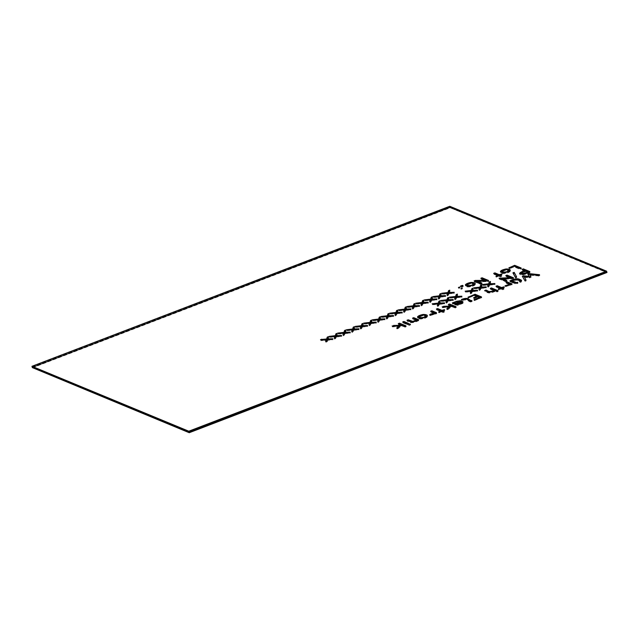 <?xml version="1.0" encoding="UTF-8"?>
<svg xmlns="http://www.w3.org/2000/svg" width="639" height="639" viewBox="0 0 639 639"><rect width="100%" height="100%" fill="white"/><g stroke="black" fill="none" stroke-linecap="round" stroke-linejoin="round"><path stroke-width="0.48" stroke-dasharray="3.19 2.4" d="M449.76 206.285L32.014 366.522L449.824 206.501L450.04 207.22L32.238 367.241L450.04 207.22L606.986 272.478L450.215 207.795L607.05 272.693M32.014 366.522L449.824 206.501L450.04 207.22L32.238 367.241L449.976 207.004L606.81 271.902L449.976 207.004L32.238 367.241L450.04 207.22L606.874 272.118L449.936 206.86L606.762 271.759M32.341 367.601L450.152 207.579L32.341 367.601M32.413 367.816L450.215 207.795M321.193 339.676L320.49 339.7M475.216 283.564L475.272 283.66C474.002 286.192 465.368 287.023 465.679 285.417L465.408 285.066M460.543 286.304L461.182 286.384M474.386 280.984L480.6 283.556M480.664 283.772L481.918 283.053M476.926 281.176L487.613 280.864M487.677 281.08L488.595 280.497M480.903 278.484L485.944 280.577M496.184 276.439L498.444 275.337M498.508 275.553L500.185 276.056M500.249 276.272L501.415 275.585M499.738 275.082L501.887 274.019M493.731 273.58L498.045 275.361M510.273 270.137L510.337 270.233C509.059 272.765 500.425 273.596 500.736 271.99L500.465 271.639M529.851 271.559L529.915 271.775C525.705 273.684 522.398 274.466 520.01 274.123L519.587 273.652M522.167 269.546L525.026 270.728M397.242 327.807L398.297 327.408M398.361 327.623L401.22 324.868M401.292 325.083L404.759 326.329M404.822 326.545L405.981 325.866M398.321 323.853L400.685 324.836M392.849 325.954L392.114 325.994M392.178 326.209L399.511 325.826M402.961 322.08L407.386 323.917M407.458 324.133L408.625 323.446M409.224 324.86L410.39 324.173M412.57 318.374L416.876 320.147M418.601 319.883C410.605 323.669 409.224 321.289 407.035 320.49L406.971 320.275M427.339 315.626L427.395 315.73C426.101 318.27 417.499 319.085 417.794 317.479L417.531 317.136M430.686 311.465L434.967 313.23M438.897 312.112L441.15 311.009M441.214 311.225L442.891 311.728M442.955 311.944L444.121 311.257M442.452 310.754L444.608 309.683M436.437 309.244L440.75 311.033M447.292 308.637L448.346 308.238M448.41 308.453L451.278 305.698M451.342 305.913L454.808 307.159M454.88 307.375L456.046 306.688M448.378 304.683L450.743 305.666M442.899 306.784L442.172 306.824M442.236 307.039L449.56 306.648M460.392 301.856C459.329 301.049 456.805 301.544 452.811 303.357L452.284 302.95M471.949 300.833L470.663 301.089M470.727 301.304C467.492 301.065 468.275 297.87 461.933 299.867M468.211 297.439L474.25 294.891M474.314 295.106L477.229 296.312M473.451 297.758L473.85 297.734M473.914 297.95L477.629 296.288M477.692 296.504L479.897 297.415M474.258 299.939L481.526 296.919M496.727 291.104L494.985 290.386M496.791 291.32L497.949 290.633M490.289 288.636L494.602 290.418M495.049 290.601C487.485 294.02 487.102 291.28 484.713 290.769M498.516 289.275L500.768 288.173M500.832 288.389L502.502 288.892M502.574 289.108L503.724 288.429M502.054 287.925L504.211 286.855M496.056 286.416L500.369 288.197M511.959 283.868L505.145 285.809M521.552 280.457L520.258 280.713M509.962 281.088L514.675 282.845M519.747 281.44L521.136 281.032M516.384 282.734L517.774 282.326M522.406 276.32L524.779 280.601L525.977 279.906M524.124 276.639L529.356 277.03M529.419 277.246L530.865 276.447M529.643 274.546L538.294 275.193M538.357 275.409L539.548 274.706M539.612 274.922L539.124 274.866M527.894 274.219L529.284 276.599M329.86 336.354L335.076 336.37M334.445 338.151L335.619 337.943L336.202 336.306L340.914 335.667M336.362 335.866L337.025 333.614M347.217 329.708L352.448 329.716M351.809 331.497L352.984 331.29L353.567 329.652L358.287 329.021M353.726 329.213L354.389 326.96M364.534 323.078L369.757 323.086M369.126 324.868L370.3 324.66L370.884 323.014L375.604 322.383M371.043 322.583L371.706 320.331M381.858 316.441L387.074 316.457M386.443 318.238L387.617 318.022L388.2 316.385L392.913 315.754M388.36 315.946L389.023 313.693M399.175 309.811L404.391 309.827M403.76 311.6L404.934 311.393L405.517 309.755L410.23 309.124M405.669 309.316L406.34 307.063M416.532 303.158L421.756 303.174M421.125 304.947L422.283 304.747L422.882 303.102L427.587 302.479M423.042 302.662L423.705 300.41M433.841 296.528L439.073 296.536M438.442 298.317L439.616 298.109L440.199 296.472L444.912 295.841M440.351 296.033L441.022 293.78M458.435 287.438L459.585 287.119M461.254 286.599L462.836 285.745M432.851 303.773L438.082 303.781M437.451 305.562L438.61 305.354L439.209 303.717L443.913 303.086M439.368 303.277L440.023 301.025M450.168 297.135L455.399 297.151M454.768 298.932L455.942 298.725L456.526 297.079L461.238 296.448M456.677 296.648L457.34 294.387M474.537 287.806L479.769 287.814M479.138 289.595L480.296 289.395L480.879 287.75L485.6 287.119M481.047 287.31L481.71 285.058M499.323 278.3L505.601 281.088L506.607 280.457M501.855 278.492L512.63 278.38L513.285 277.901M506.08 275.713L510.88 277.885M436.349 312.83L429.847 314.891M506.288 282.51L510.329 284.371M449.824 206.501L606.659 271.399M514.738 283.061L515.673 282.462M511.655 280.801L514.275 279.562M520.322 280.928C519.363 279.914 517.366 279.531 514.339 279.778M463.043 301.983L460.519 303.829L457.596 304.651L454.377 304.156M513.029 273.029L515.338 277.358L516.488 276.671M483.204 284.483L488.42 284.507M487.789 286.28L488.963 286.072L489.546 284.435L494.259 283.804M489.698 283.996L490.361 281.743M465.831 291.136L471.063 291.152M470.432 292.934L471.59 292.726L472.173 291.088L476.894 290.457M472.349 290.641L472.996 288.397M441.517 300.45L446.749 300.466M446.102 302.247L447.276 302.039L447.859 300.402L452.58 299.771M448.019 299.963L448.682 297.71M508.868 267.781L513.972 266.191L520.034 268.699L520.945 268.108M460.927 288.461L462.077 288.149M442.507 293.213L447.739 293.221M447.1 295.002L448.266 294.795L448.85 293.157L453.562 292.526M449.001 292.718L449.672 290.465M425.191 299.843L430.422 299.851M429.775 301.64L430.95 301.432L431.533 299.787L436.253 299.156M431.692 299.356L432.355 297.095M407.826 306.496L413.058 306.504M412.419 308.286L413.585 308.078L414.176 306.432L418.88 305.809M414.336 306.001L414.999 303.749M390.509 313.126L395.741 313.134M395.102 314.915L396.268 314.715L396.851 313.07L401.572 312.439M397.019 312.631L397.69 310.378M373.192 319.756L378.424 319.772M377.793 321.545L378.951 321.345L379.534 319.708L384.255 319.077M379.694 319.268L380.357 317.016M355.883 326.393L361.107 326.401M360.468 328.182L361.634 327.975L362.217 326.337L366.938 325.706M362.377 325.898L363.04 323.646M338.51 333.039L343.742 333.055M343.111 334.828L344.269 334.628L344.868 332.983L349.573 332.36M345.02 332.544L345.691 330.291M320.562 339.916L326.425 339.684M325.794 341.466L326.952 341.258L327.535 339.621L332.256 338.989M327.711 339.181L328.374 336.929M461.67 302.407L460.783 301.832M456.078 303.876L460.855 302.047M425.981 316.025C425.742 315.155 421.285 314.516 418.896 316.728M528.221 272.054L525.418 270.704M525.482 270.92C521.975 272.07 520.561 272.981 521.24 273.652M508.908 270.537C508.692 269.65 504.139 269.035 501.831 271.248M473.85 283.964C473.619 283.085 469.13 282.454 466.774 284.667M32.126 366.882L449.936 206.86M322.056 340.148L320.778 340.635L326.649 340.403L325.914 342.464L327.176 341.977L327.759 340.339L333.183 339.676L327.927 339.9L328.758 337.584L327.535 338.047L326.904 339.924L321.984 339.932L326.841 339.708L327.472 337.831L328.694 337.368L327.863 339.684L333.119 339.461L327.687 340.124L327.104 341.761L325.842 342.248L326.577 340.188L320.714 340.419L321.984 339.932M335.227 336.873L329.381 337.104L335.507 336.394L336.122 334.517L337.344 334.053L336.513 336.37L341.777 336.146L336.354 336.809L335.771 338.446L334.501 338.934L335.227 336.873L334.564 339.149L335.834 338.662L336.418 337.025L341.849 336.362L336.577 336.585L337.408 334.269L336.186 334.732L335.571 336.609L329.444 337.32L335.299 337.088M352.6 330.219L346.729 330.459L352.856 329.74L353.495 327.871L354.709 327.4L353.878 329.716L359.15 329.492L353.726 330.155L353.143 331.793L351.865 332.28L352.6 330.219L351.929 332.496L353.207 332.008L353.79 330.371L359.214 329.708L353.942 329.932L354.781 327.615L353.559 328.087L352.928 329.956L346.801 330.675L352.664 330.443M369.917 323.59L364.046 323.821L370.173 323.11L370.804 321.233L372.026 320.77L371.195 323.086L376.459 322.863L371.035 323.526L370.452 325.163L369.182 325.65L369.917 323.59L369.246 325.866L370.516 325.379L371.099 323.741L376.531 323.078L371.259 323.302L372.09 320.986L370.876 321.449L370.237 323.326L364.11 324.037L369.981 323.805M387.226 316.96L381.379 317.192L387.498 316.473L388.121 314.604L389.343 314.14L388.512 316.457L393.776 316.225L388.352 316.888L387.769 318.534L386.491 319.021L387.226 316.96L386.563 319.236L387.833 318.749L388.416 317.104L393.84 316.441L388.576 316.672L389.407 314.356L388.185 314.819L387.569 316.688L381.443 317.407L387.298 317.176M404.543 310.33L398.688 310.554L404.814 309.843L405.438 307.974L406.66 307.503L405.821 309.819L411.093 309.596L405.669 310.258L405.086 311.896L403.808 312.383L404.543 310.33L403.872 312.599L405.15 312.112L405.733 310.474L411.157 309.811L405.893 310.035L406.723 307.718L405.501 308.19L404.878 310.059L398.752 310.77L404.607 310.546M421.916 303.677L416.045 303.908L422.171 303.198L422.802 301.32L424.024 300.849L423.194 303.166L428.449 302.95L423.034 303.605L422.443 305.25L421.181 305.738L421.916 303.677L421.245 305.953L422.507 305.466L423.098 303.821L428.513 303.166L423.258 303.381L424.088 301.065L422.874 301.536L422.235 303.413L416.109 304.124L421.98 303.892M439.225 297.047L433.362 297.279L439.488 296.56L440.119 294.691L441.341 294.22L440.511 296.536L445.774 296.312L440.351 296.975L439.768 298.613L438.49 299.1L439.225 297.047L438.562 299.316L439.832 298.828L440.415 297.191L445.838 296.528L440.575 296.752L441.405 294.435L440.183 294.906L439.552 296.776L433.426 297.494L439.289 297.263M458.81 288.221L458.355 288.029L459.585 287.558L460.04 287.75L458.874 288.437L460.112 287.965L458.874 288.437M461.406 287.103L460.695 286.807L462.588 286.08L463.291 286.376L461.47 287.318L463.363 286.591L460.695 286.807M480.816 284.275L474.298 281.583L486.095 281.08L481.063 278.995L482.293 278.516L488.811 281.216L477.077 281.687L482.133 283.772L480.887 284.491L482.133 283.772M500.888 272.494L500.625 272.262C500.976 271.287 502.821 270.433 506.152 269.698C508.468 269.642 509.914 269.985 510.489 270.736C509.211 273.268 500.585 274.099 500.888 272.494L500.688 272.478C501.048 271.503 502.885 270.648 506.216 269.914C508.54 269.858 509.986 270.201 510.553 270.952C509.275 273.484 500.649 274.315 500.952 272.709M438.234 304.284L432.363 304.515L438.498 303.805L439.129 301.928L440.343 301.464L439.52 303.781L444.776 303.557L439.36 304.22L438.761 305.865L437.507 306.345L438.234 304.284L437.571 306.56L438.833 306.081L439.424 304.436L444.84 303.773L439.584 303.996L440.415 301.68L439.193 302.143L438.562 304.02L432.435 304.731L438.306 304.499M455.551 297.654L449.68 297.886L455.815 297.175L456.446 295.298L457.66 294.827L456.837 297.151L462.101 296.927L456.677 297.582L456.094 299.228L454.816 299.715L455.551 297.654L454.888 299.931L456.158 299.443L456.741 297.798L462.165 297.143L456.901 297.367L457.724 295.042L456.51 295.514L455.879 297.391L449.744 298.101L455.615 297.87M479.921 288.317L474.05 288.548L480.185 287.838L480.816 285.968L482.03 285.497L481.199 287.814L486.455 287.598L481.031 288.253L480.448 289.898L479.186 290.378L479.921 288.317L479.25 290.593L480.512 290.114L481.095 288.469L486.527 287.814L481.271 288.029L482.094 285.713L480.879 286.184L480.248 288.053L474.114 288.764L479.985 288.54M505.753 281.591L499.235 278.892L511.032 278.388L505.992 276.304L507.23 275.832L513.748 278.524L502.014 278.995L507.062 281.088L505.816 281.807L507.134 281.304L502.078 279.211L513.812 278.74L507.294 276.048L506.064 276.519L511.104 278.604L499.299 279.107L505.816 281.807M530.066 272.278C525.857 274.187 522.558 274.97 520.17 274.626L520.234 274.842C519.299 274.027 520.969 272.893 525.242 271.455L522.319 270.049L523.549 269.578L530.13 272.494C525.921 274.403 522.622 275.185 520.234 274.842L520.17 274.626C519.227 273.804 520.897 272.677 525.178 271.24M407.61 324.636L402.874 322.679L404.112 322.2L408.84 324.165L407.674 324.852L408.84 324.165M418.761 320.387C410.757 324.173 409.375 321.792 407.187 320.994L408.417 320.522L412.954 322.08L417.027 320.658L412.722 318.877L413.968 318.406L418.825 320.602L413.968 318.406M429.999 315.394L435.119 313.733L430.838 311.968L432.06 311.497L436.804 313.461L430.071 315.61L429.592 315.219M448.562 308.957L446.957 309.572L449.712 307.151L442.388 307.543L450.311 306.664L450.894 306.169L448.53 305.186L449.768 304.715L456.262 307.407L455.032 307.878L451.493 306.416L448.634 309.172L451.493 306.416M470.879 301.808C467.644 301.568 468.427 298.373 462.085 300.37L461.622 300.178C469.713 297.255 468.411 301.145 472.101 301.336L470.951 302.023L472.101 301.336M495.209 291.104C487.637 294.531 487.253 291.783 484.865 291.272L486.095 290.801C488.38 291.128 488.308 293.788 494.754 290.921L490.44 289.14L491.679 288.668L498.172 291.352L496.942 291.823L495.209 291.104L496.942 291.823M505.361 286.528L510.481 284.874L506.2 283.101L507.438 282.63L512.174 284.595L505.433 286.743L512.174 284.595M521.36 281.751L520.122 282.222L519.667 282.039L520.897 281.567L521.424 281.967L520.897 281.567M526.201 280.625L524.931 281.104L522.51 276.847L523.469 276.479L529.435 277.102L528.046 274.722L529.108 274.315L539.763 275.425L538.509 275.912L529.795 275.05L531.089 277.166L529.571 277.749L524.276 277.142L526.264 280.841L524.276 277.142M517.989 283.045L516.296 283.325L517.534 282.853L518.053 283.261L517.534 282.853M514.898 283.564L510.114 281.591C518.101 277.805 519.539 280.146 521.704 280.96L520.473 281.432C519.515 280.417 517.518 280.034 514.491 280.281L511.807 281.304L516.128 283.093L514.962 283.78L516.192 283.309L511.871 281.519L514.491 280.281M498.668 289.786L498.204 289.595L500.521 288.7L496.207 286.919L497.43 286.448L501.743 288.237L503.971 287.382L504.435 287.574L502.206 288.429L503.947 289.147L502.725 289.611L500.984 288.892L498.732 290.002L500.984 288.892M468.371 297.942L475.264 294.954L481.742 297.638L474.41 300.442L480.049 297.918L477.844 297.007L473.603 298.261L477.381 296.815L474.473 295.609L468.371 297.942L474.473 295.609M452.5 303.669L456.917 301.975L460.735 301.424L462.995 302.359L462.908 303.166L457.748 305.154L454.537 304.659L460.543 302.359C459.481 301.552 456.957 302.047 452.963 303.86L452.5 303.669L452.963 303.86M439.049 312.615L440.91 311.536L436.589 309.747L437.827 309.276L442.14 311.065L444.832 310.402L442.603 311.257L444.345 311.976L443.107 312.447L441.373 311.728L439.113 312.83L441.373 311.728M417.954 317.982L417.69 317.751C418.066 316.768 419.911 315.914 423.218 315.187C425.534 315.131 426.98 315.482 427.555 316.233C426.253 318.773 417.658 319.588 417.954 317.982L417.754 317.966C418.13 316.984 419.975 316.129 423.282 315.41C425.606 315.346 427.052 315.698 427.619 316.449C426.317 318.989 417.722 319.804 418.018 318.198M409.375 325.363L408.688 325.083L409.918 324.604L410.613 324.892L409.439 325.578L410.613 324.892M398.512 328.126L396.899 328.742L399.663 326.329L392.338 326.713L400.262 325.834L400.837 325.339L398.48 324.364L399.694 323.893L406.196 326.585L404.974 327.048L401.444 325.586L398.576 328.342L401.444 325.586M516.751 277.374L515.489 277.861L513.141 273.556L514.395 273.069L516.751 277.374L514.467 273.284L513.205 273.772L515.553 278.077L516.815 277.59M488.571 285.01L482.717 285.234L488.843 284.523L489.466 282.654L490.68 282.182L489.857 284.499L495.121 284.275L489.698 284.938L489.115 286.576L487.837 287.063L488.571 285.01L487.908 287.278L489.178 286.791L489.762 285.154L495.185 284.491L489.921 284.714L490.744 282.398L489.53 282.869L488.915 284.738L482.78 285.449L488.635 285.226M471.215 291.656L465.344 291.887L471.478 291.176L472.109 289.299L473.315 288.836L472.501 291.144L477.756 290.929L472.325 291.592L471.742 293.229L470.488 293.716L471.215 291.656L470.552 293.932L471.814 293.445L472.397 291.807L477.82 291.144L472.564 291.36L473.379 289.052L472.173 289.515L471.542 291.392L465.408 292.103L471.286 291.871M446.901 300.969L441.03 301.201L447.164 300.49L447.779 298.621L448.993 298.149L448.171 300.466L453.434 300.242L448.011 300.905L447.428 302.543L446.158 303.03L446.901 300.969L446.222 303.245L447.492 302.758L448.075 301.121L453.506 300.458L448.235 300.681L449.065 298.365L447.843 298.836L447.228 300.705L441.094 301.416L446.965 301.185M509.243 268.564L514.882 266.04L521.408 268.731L520.186 269.203L514.123 266.695L509.307 268.779L514.195 266.91L520.25 269.418L521.472 268.947L514.946 266.255L509.307 268.779M496.335 276.943L498.196 275.864L493.883 274.083L495.113 273.612L499.426 275.393L502.102 274.738L499.89 275.585L501.631 276.304L500.401 276.775L498.66 276.056L496.407 277.166L498.66 276.056M465.831 285.921L465.567 285.689C465.943 284.706 467.788 283.852 471.087 283.125C473.411 283.069 474.857 283.412 475.432 284.171C474.154 286.703 465.519 287.526 465.831 285.921L465.631 285.905C466.007 284.922 467.852 284.067 471.159 283.341C473.475 283.285 474.921 283.628 475.496 284.387C474.218 286.919 465.591 287.742 465.895 286.136M461.294 289.251L462.532 288.772L460.903 289.275L461.366 289.467M447.891 293.724L442.02 293.956L448.147 293.245L448.786 291.368L449.992 290.905L449.161 293.221L454.425 292.997L449.001 293.66L448.418 295.298L447.156 295.785L447.891 293.724L447.22 296.001L448.482 295.514L449.065 293.876L454.489 293.213L449.225 293.437L450.056 291.12L448.85 291.584L448.219 293.461L442.092 294.172L447.955 293.94M430.574 300.354L424.711 300.594L430.838 299.875L431.453 298.006L432.675 297.542L431.844 299.859L437.108 299.627L431.684 300.29L431.101 301.935L429.831 302.423L430.574 300.354L429.895 302.638L431.165 302.151L431.748 300.506L437.18 299.851L431.908 300.074L432.739 297.758L431.525 298.221L430.902 300.09L424.775 300.809L430.638 300.57M413.209 307.008L407.339 307.239L413.465 306.528L414.104 304.651L415.318 304.188L414.487 306.504L419.743 306.281L414.328 306.944L413.737 308.581L412.474 309.068L413.209 307.008L412.538 309.284L413.8 308.797L414.399 307.159L419.807 306.496L414.551 306.72L415.39 304.404L414.168 304.867L413.529 306.744L407.402 307.455L413.273 307.223M395.892 313.637L390.03 313.877L396.156 313.158L396.787 311.289L398.009 310.818L397.17 313.134L402.426 312.918L397.003 313.573L396.42 315.219L395.158 315.698L395.892 313.637L395.221 315.914L396.484 315.434L397.067 313.789L402.49 313.134L397.242 313.35L398.073 311.033L396.851 311.505L396.22 313.374L390.094 314.092L395.956 313.861M378.576 320.275L372.713 320.506L378.839 319.796L379.47 317.918L380.676 317.455L379.846 319.772L385.117 319.548L379.686 320.211L379.103 321.848L377.841 322.328L378.576 320.275L377.913 322.543L379.167 322.064L379.758 320.427L385.181 319.764L379.909 319.987L380.74 317.671L379.534 318.134L378.903 320.011L372.777 320.722L378.647 320.49M361.267 326.904L355.396 327.136L361.522 326.425L362.145 324.556L363.359 324.085L362.529 326.401L367.8 326.178L362.377 326.841L361.794 328.478L360.516 328.965L361.267 326.904L360.58 329.181L361.858 328.694L362.441 327.056L367.864 326.393L362.593 326.617L363.431 324.3L362.209 324.772L361.586 326.641L355.46 327.352L361.331 327.12M343.894 333.558L338.031 333.79L344.157 333.079L344.788 331.202L346.011 330.73L345.172 333.047L350.428 332.831L345.02 333.486L344.421 335.132L343.159 335.619L343.894 333.558L343.223 335.834L344.485 335.347L345.084 333.702L350.499 333.047L345.244 333.262L346.074 330.946L344.852 331.417L344.221 333.294L338.095 334.005L343.958 333.774M460.759 287.023L461.47 287.318M482.197 283.988L477.077 281.687M477.141 281.903L487.829 281.583M487.9 281.799L488.811 281.216M488.875 281.432L482.293 278.516M482.357 278.732L481.063 278.995M481.127 279.211L486.095 281.08M486.167 281.296L475.344 281.176M475.408 281.4L474.298 281.583M474.362 281.799L480.887 284.491M498.724 276.272L500.401 276.775M500.465 276.991L501.631 276.304M501.703 276.519L499.89 275.585M499.962 275.8L502.102 274.738M502.174 274.954L501.639 274.546M501.711 274.762L499.426 275.393M499.498 275.609L495.113 273.612M495.177 273.827L493.883 274.083M493.947 274.299L498.196 275.864M498.26 276.08L495.872 276.751M495.944 276.975L496.407 277.166M530.13 272.494L523.621 269.794L522.319 270.049M522.382 270.265L525.242 271.455M401.508 325.802L404.974 327.048M405.046 327.264L406.196 326.585M406.26 326.801L399.694 323.893M399.766 324.109L398.48 324.364M398.544 324.58L400.837 325.339M400.901 325.555L400.262 325.834M400.326 326.05L393.728 326.178M393.792 326.393L392.338 326.713M392.402 326.928L399.663 326.329M399.726 326.545L396.899 328.742M396.971 328.957L398.576 328.342M408.912 324.38L404.112 322.2M404.175 322.415L402.874 322.679M402.945 322.895L407.674 324.852M410.677 325.107L409.918 324.604M409.982 324.82L408.688 325.083M408.752 325.299L409.439 325.578M414.032 318.621L412.722 318.877M412.794 319.093L417.027 320.658M408.417 320.522L412.954 322.08M413.018 322.296L417.091 320.874M418.825 320.602C410.821 324.388 409.439 322.008 407.251 321.209L407.187 320.994M408.489 320.738L407.251 321.209M430.83 314.747L435.119 313.733M430.071 315.61L436.868 313.677L432.124 311.712L430.838 311.968M430.91 312.183L435.183 313.949M430.894 314.963L429.664 315.442M441.437 311.944L443.107 312.447M443.17 312.663L444.345 311.976M444.409 312.191L442.603 311.257M442.667 311.473L444.832 310.402M444.896 310.618L444.369 310.211M444.432 310.426L442.14 311.065M442.204 311.281L437.827 309.276M437.891 309.492L436.589 309.747M436.661 309.963L440.91 311.536M440.974 311.752L438.586 312.423M438.65 312.639L439.113 312.83M451.565 306.632L455.032 307.878M455.096 308.094L456.262 307.407M456.326 307.623L449.768 304.715M449.832 304.931L448.53 305.186M448.594 305.402L450.894 306.169M450.958 306.385L450.311 306.664M450.383 306.88L443.786 307.008M443.849 307.223L442.388 307.543M442.452 307.758L449.712 307.151M449.784 307.375L446.957 309.572M447.02 309.787L448.634 309.172M472.165 301.56C468.475 301.36 469.777 297.47 461.685 300.394L461.622 300.178M461.685 300.394L462.085 300.37M470.951 302.023C467.708 301.784 468.499 298.589 462.149 300.586M474.537 295.825L477.381 296.815M477.453 297.031L473.603 298.261M473.667 298.477L474.066 298.453M474.13 298.669L477.844 297.007M477.916 297.223L480.049 297.918M480.113 298.133L473.946 300.25M474.01 300.466L474.41 300.442M474.473 300.657L481.742 297.638M481.814 297.854L475.264 294.954M475.328 295.17L467.924 297.758M467.988 297.982L468.435 298.157M497.006 292.039L498.172 291.352M498.236 291.568L491.679 288.668M491.742 288.884L490.44 289.14M490.512 289.355L494.754 290.921M494.826 291.136C488.38 294.004 488.444 291.344 486.159 291.017L486.095 290.801M486.159 291.017L484.865 291.272M495.273 291.32C487.701 294.747 487.317 291.999 484.929 291.488M501.048 289.108L502.725 289.611M502.789 289.826L503.947 289.147M504.011 289.363L502.206 288.429M502.27 288.644L504.435 287.574M504.498 287.79L503.971 287.382M504.035 287.598L501.743 288.237M501.807 288.453L497.43 286.448M497.493 286.663L496.207 286.919M496.271 287.135L500.521 288.7M500.585 288.916L498.204 289.595M498.268 289.81L498.732 290.002M512.246 284.81L507.438 282.63M510.114 281.591L510.186 281.807C518.173 278.021 519.603 280.361 521.775 281.176L521.704 280.96M521.775 281.176L520.473 281.432M510.186 281.807L514.962 283.78M520.969 281.783L519.667 282.039M520.186 282.438L521.424 281.967M517.598 283.069L516.296 283.325M516.823 283.732L518.053 283.261M524.339 277.366L529.571 277.749M529.643 277.965L531.089 277.166M531.153 277.382L529.795 275.05M529.867 275.265L538.509 275.912M538.573 276.128L539.763 275.425M539.835 275.641L529.108 274.315M529.172 274.53L528.046 274.722M528.11 274.938L529.435 277.102M529.499 277.318L523.469 276.479M523.533 276.695L522.51 276.847M522.574 277.062L524.931 281.104M525.002 281.32L526.264 280.841M507.502 282.845L506.264 283.317L510.545 285.09L505.433 286.743M520.537 281.647C519.579 280.633 517.582 280.249 514.555 280.497M453.027 304.076C457.021 302.271 459.553 301.768 460.607 302.574L454.537 304.659M452.564 303.884L459.689 301.52L463.067 302.574L462.971 303.381L457.812 305.37L454.601 304.875M456.23 304.38L458.195 304.699L460.168 304.156L461.893 303.006L461.007 302.551L456.23 304.38L461.007 302.551M461.893 303.006L460.232 304.372L458.259 304.915L456.294 304.595M461.965 303.221L461.07 302.766M419.288 317.551C419.416 318.51 424.496 318.813 426.205 316.632L424.152 315.682C421.772 315.658 420.071 316.209 419.048 317.343L419.352 317.767C419.48 318.725 424.56 319.029 426.269 316.848L424.216 315.906C421.836 315.874 420.135 316.425 419.112 317.567L419.352 317.767M528.373 272.557L525.633 271.423C522.127 272.573 520.713 273.484 521.392 274.155C523.037 274.435 525.362 273.907 528.373 272.557L525.633 271.423M525.705 271.639C522.199 272.789 520.785 273.7 521.456 274.371L521.081 273.891L521.456 274.371C523.101 274.65 525.426 274.123 528.437 272.773M502.206 272.062C502.326 273.029 507.462 273.316 509.131 271.136L507.086 270.193C504.674 270.169 502.973 270.728 501.982 271.871L502.27 272.278C502.39 273.244 507.526 273.532 509.195 271.351L507.15 270.409C504.746 270.385 503.045 270.944 502.046 272.086L502.27 272.278M467.157 285.489C467.285 286.448 472.397 286.743 474.074 284.563L472.029 283.62C469.633 283.596 467.94 284.147 466.925 285.29L467.229 285.705C467.349 286.663 472.461 286.959 474.138 284.786L472.093 283.836C469.705 283.812 468.004 284.363 466.989 285.505L467.229 285.705"/><path stroke-width="0.96" d="M606.587 271.184L188.785 431.205L31.95 366.307L449.76 206.285L606.587 271.184L606.986 272.478L189.176 432.499L32.341 367.601L189.24 432.715L32.238 367.241L189.176 432.499L606.986 272.478L189.24 432.715M188.96 431.78L606.762 271.759L189.064 432.14L32.238 367.241L32.014 366.522L32.238 367.241L188.96 431.78L32.238 367.241L189.064 432.14L188.848 431.421L31.95 366.307M188.785 431.205L32.014 366.522L188.848 431.421L189.064 432.14L606.874 272.118L189.064 432.14L32.166 367.026L189.064 432.14L606.81 271.902L189 431.924L606.874 272.118L606.659 271.399L188.848 431.421M328.374 336.929L327.32 337.328L326.689 339.205L321.832 339.429L326.617 338.989L327.256 337.112L328.478 336.649L327.639 338.966L332.895 338.742L327.472 339.405L326.888 341.042L325.626 341.53L326.361 339.469L320.49 339.7L321.768 339.213M321.832 339.429L321.193 339.676M335.012 336.154L329.157 336.386L335.283 335.667L335.906 333.798L337.128 333.334L336.29 335.651L341.561 335.427L336.138 336.09L335.555 337.727L334.277 338.215L335.012 336.154L334.445 338.151M352.377 329.5L346.514 329.74L352.64 329.021L353.271 327.144L354.493 326.681L353.663 328.997L358.926 328.773L353.503 329.436L352.92 331.074L351.65 331.561L352.377 329.5L351.809 331.497M369.693 322.871L363.831 323.102L369.957 322.391L370.588 320.514L371.81 320.051L370.979 322.368L376.243 322.144L370.82 322.799L370.237 324.444L368.959 324.931L369.693 322.871L369.126 324.868M387.01 316.241L381.156 316.465L387.282 315.754L387.905 313.885L389.127 313.414L388.288 315.73L393.56 315.506L388.137 316.169L387.553 317.807L386.276 318.294L387.01 316.241L386.443 318.238M404.327 309.611L398.472 309.835L404.599 309.124L405.214 307.255L406.436 306.784L405.605 309.1L410.877 308.877L405.445 309.54L404.862 311.177L403.592 311.664L404.327 309.611L403.76 311.6M421.692 302.958L415.829 303.19L421.956 302.479L422.587 300.602L423.809 300.13L422.978 302.447L428.226 302.231L422.818 302.886L422.219 304.531L420.957 305.011L421.692 302.958L421.125 304.947M439.009 296.32L433.138 296.56L439.265 295.841L439.904 293.972L441.118 293.501L440.287 295.817L445.559 295.593L440.135 296.256L439.552 297.894L438.274 298.381L439.009 296.32L438.442 298.317M458.594 287.502L459.824 287.031L458.594 287.502M461.182 286.384L460.471 286.088L462.364 285.361L463.075 285.657L461.182 286.384M480.6 283.556L474.082 280.864L485.88 280.353L480.84 278.269L482.078 277.797L488.595 280.497L476.862 280.96L481.918 283.053L480.6 283.556M500.672 271.775L500.401 271.535C500.76 270.569 502.605 269.714 505.928 268.979C508.253 268.923 509.698 269.267 510.265 270.017C508.995 272.549 500.361 273.38 500.672 271.775M438.019 303.565L432.148 303.797L438.282 303.086L438.913 301.209L440.127 300.737L439.297 303.062L444.552 302.838L439.145 303.501L438.546 305.138L437.284 305.626L438.019 303.565L437.451 305.562M455.335 296.935L449.465 297.167L455.591 296.456L456.23 294.579L457.444 294.108L456.613 296.424L461.885 296.2L456.454 296.863L455.871 298.501L454.601 298.996L455.335 296.935L454.768 298.932M479.705 287.598L473.834 287.83L479.961 287.119L480.6 285.242L481.814 284.778L480.983 287.095L486.239 286.871L480.816 287.534L480.232 289.179L478.97 289.659L479.705 287.598L479.138 289.595M505.529 280.872L499.019 278.173L510.817 277.669L505.776 275.585L507.015 275.113L513.524 277.805L501.791 278.277L506.847 280.369L505.529 280.872M519.946 273.907C519.012 273.085 520.681 271.958 524.962 270.513L522.103 269.331L523.333 268.859L529.851 271.559C525.633 273.468 522.335 274.251 519.946 273.907L519.531 273.548M407.386 323.917L402.658 321.952L403.888 321.481L408.625 323.446L407.386 323.917M418.537 319.668C410.542 323.454 409.152 321.074 406.971 320.275L408.201 319.804L412.73 321.361L416.804 319.931L412.506 318.158L413.752 317.687L418.537 319.668M429.783 314.668L434.903 313.014L430.622 311.249L431.844 310.778L436.581 312.743L429.783 314.668M448.346 308.238L446.741 308.853L449.497 306.432L442.172 306.824L450.096 305.945L450.671 305.45L448.314 304.468L449.544 303.996L456.046 306.688L454.808 307.159L451.278 305.698L448.346 308.238M470.663 301.089C467.428 300.849 468.211 297.654 461.861 299.651L461.406 299.459C469.497 296.536 468.195 300.426 471.886 300.618L470.663 301.089M494.985 290.386C487.421 293.804 487.038 291.064 484.642 290.553L485.88 290.082C488.164 290.41 488.092 293.069 494.538 290.202L490.225 288.421L491.455 287.941L497.949 290.633L496.727 291.104L494.985 290.386M505.145 285.809L510.265 284.155L505.984 282.382L507.214 281.911L511.959 283.868L505.145 285.809M521.136 281.032L519.451 281.32L521.136 281.032M525.977 279.906L524.715 280.385L522.287 276.12L529.22 276.383L527.822 274.003L528.892 273.596L539.548 274.706L538.294 275.193L529.579 274.331L530.865 276.447L529.356 277.03L524.052 276.423L525.977 279.906M517.774 282.326L516.08 282.606L517.774 282.326M514.675 282.845L509.898 280.872C517.886 277.086 519.323 279.427 521.488 280.233L520.258 280.713C519.291 279.698 517.302 279.315 514.275 279.562L511.591 280.585L515.913 282.374L514.675 282.845M498.444 289.06L500.305 287.981L495.992 286.2L497.214 285.729L501.527 287.518L504.211 286.855L501.99 287.71L503.724 288.429L502.502 288.892L500.768 288.173L498.444 289.06M468.147 297.223L475.041 294.236L481.526 296.919L474.186 299.723L479.833 297.199L477.629 296.288L473.85 297.734L477.165 296.097L474.25 294.891L468.147 297.223M452.284 302.95L456.693 301.257L460.511 300.705L462.78 301.64L462.684 302.447L457.532 304.436L454.313 303.94L460.32 301.64C459.265 300.833 456.741 301.328 452.747 303.142L452.284 302.95M438.833 311.896L440.686 310.818L436.373 309.028L437.611 308.557L441.924 310.346L444.608 309.683L442.388 310.538L444.121 311.257L442.891 311.728L441.15 311.009L438.833 311.896M417.73 317.263L417.475 317.032C417.85 316.049 419.687 315.195 422.994 314.468C425.318 314.412 426.764 314.755 427.331 315.514C426.037 318.054 417.435 318.861 417.73 317.263M409.16 324.644L408.465 324.356L410.39 324.173L409.16 324.644M398.297 327.408L396.683 328.023L399.447 325.602L392.114 325.994L400.038 325.115L400.621 324.62L398.257 323.638L399.479 323.174L405.981 325.866L404.759 326.329L401.22 324.868L398.297 327.408M516.528 276.655L515.266 277.142L512.917 272.837L514.179 272.35L516.528 276.655M488.356 284.291L482.493 284.515L488.627 283.804L489.25 281.935L490.464 281.464L489.634 283.78L494.906 283.556L489.474 284.219L488.891 285.857L487.621 286.344L488.356 284.291L487.789 286.28M470.999 290.937L465.128 291.168L471.255 290.457L471.894 288.58L473.092 288.117L472.277 290.425L477.533 290.21L472.109 290.873L471.526 292.51L470.264 292.989L470.999 290.937L470.432 292.934M446.685 300.25L440.814 300.482L446.941 299.771L447.564 297.894L448.778 297.431L447.947 299.747L453.219 299.523L447.795 300.186L447.212 301.824L445.934 302.311L446.685 300.25L446.102 302.247M509.027 267.845L514.667 265.313L521.184 268.013L519.962 268.484L513.908 265.976L509.027 267.845M496.12 276.224L497.981 275.145L493.659 273.364L494.898 272.885L499.211 274.674L501.887 274.019L499.674 274.866L501.415 275.585L500.185 276.056L498.444 275.337L496.12 276.224M465.607 285.202L465.344 284.97C465.727 283.988 467.564 283.133 470.871 282.406C473.195 282.35 474.641 282.694 475.208 283.444C473.93 285.976 465.304 286.807 465.607 285.202M461.078 288.532L462.309 288.053L461.078 288.532M447.675 293.005L441.805 293.237L447.931 292.526L448.562 290.649L449.768 290.186L448.937 292.502L454.209 292.279L448.786 292.942L448.203 294.579L446.941 295.066L447.675 293.005L447.1 295.002M430.359 299.635L424.488 299.867L430.614 299.156L431.237 297.287L432.459 296.815L431.629 299.132L436.892 298.908L431.469 299.571L430.886 301.209L429.608 301.704L430.359 299.635L429.775 301.64M412.986 306.289L407.123 306.52L413.249 305.809L413.88 303.932L415.102 303.469L414.272 305.785L419.527 305.562L414.112 306.217L413.513 307.862L412.259 308.349L412.986 306.289L412.419 308.286M395.677 312.918L389.806 313.158L395.932 312.439L396.563 310.562L397.785 310.099L396.955 312.415L402.211 312.191L396.787 312.854L396.204 314.5L394.942 314.979L395.677 312.918L395.102 314.915M378.36 319.556L372.489 319.788L378.615 319.069L379.254 317.2L380.461 316.736L379.63 319.053L384.894 318.829L379.47 319.492L378.887 321.129L377.625 321.609L378.36 319.556L377.793 321.545M361.043 326.186L355.18 326.417L361.307 325.706L361.922 323.837L363.144 323.366L362.313 325.682L367.577 325.459L362.153 326.122L361.57 327.759L360.3 328.246L361.043 326.186L360.468 328.182M343.678 332.839L337.807 333.071L343.934 332.36L344.565 330.483L345.787 330.012L344.956 332.328L350.212 332.112L344.796 332.767L344.205 334.413L342.943 334.892L343.678 332.839L343.111 334.828M465.408 285.066C467.748 282.27 475.392 282.079 475.216 283.564M481.678 283.149L476.862 280.96M488.356 280.585L482.078 277.797M482.141 278.013L481.143 278.396M475.128 280.457L485.88 280.353M475.192 280.673L474.386 280.984M501.176 275.681L499.674 274.866M501.487 274.043L499.211 274.674M499.275 274.89L494.898 272.885M494.961 273.101L493.963 273.484M495.96 276.16L497.981 275.145M500.465 271.639C501.072 270.664 502.917 269.85 505.992 269.195C508.205 269.131 509.634 269.45 510.273 270.137M520.01 274.123C519.076 273.3 520.745 272.174 525.026 270.728L524.962 270.513M405.741 325.954L399.479 323.174M399.543 323.39L398.56 323.765M400.038 325.115L400.621 324.62M400.11 325.331L393.512 325.459M393.576 325.674L392.849 325.954M397.242 327.807L399.447 325.602M408.385 323.534L403.888 321.481M403.96 321.697L402.961 322.08M410.15 324.261L409.703 323.885M409.767 324.101L408.768 324.484M418.305 319.756L413.752 317.687M413.816 317.902L412.81 318.278M408.201 319.804L412.794 321.577L416.804 319.931M408.265 320.019L407.267 320.403M417.531 317.136C419.871 314.34 427.515 314.14 427.339 315.626M430.606 314.029L434.903 313.014M430.678 314.244L429.68 314.628M443.881 311.345L442.388 310.538M444.217 309.707L441.924 310.346M441.988 310.562L437.611 308.557M437.675 308.773L436.677 309.156M438.673 311.832L440.686 310.818M455.807 306.776L449.544 303.996M449.608 304.212L448.618 304.595M450.096 305.945L450.671 305.45M450.16 306.161L443.562 306.289M443.626 306.504L442.899 306.784M447.292 308.637L449.497 306.432M461.47 299.675C469.561 296.752 468.259 300.642 471.949 300.833M473.683 297.67L477.165 296.097M474.026 299.659L479.833 297.199M481.287 297.007L475.041 294.236M475.104 294.451L468.012 297.167M497.717 290.721L491.455 287.941M491.527 288.157L490.528 288.54M485.88 290.082L485.944 290.298C488.228 290.625 488.156 293.285 494.602 290.418L494.538 290.202M485.944 290.298L484.945 290.681M503.484 288.516L501.99 287.71M503.82 286.879L501.527 287.518M501.591 287.734L497.214 285.729M497.278 285.945L496.295 286.32M498.284 288.996L500.305 287.981M511.719 283.964L507.214 281.911M509.962 281.088C517.949 277.302 519.387 279.642 521.552 280.457M520.745 281.056L519.747 281.44M517.382 282.35L516.384 282.734M525.937 279.922L524.052 276.423M530.817 276.463L529.579 274.331M539.124 274.866L528.892 273.596M528.956 273.812L527.942 274.195M523.245 275.76L529.22 276.383M523.317 275.976L522.406 276.32M337.025 333.614L335.97 334.013L335.347 335.882L329.86 336.354M340.914 335.667L336.29 335.651M354.389 326.96L353.335 327.36L352.704 329.237L347.217 329.708M358.287 329.021L353.663 328.997M371.706 320.331L370.652 320.73L370.021 322.607L364.534 323.078M375.604 322.383L370.979 322.368M389.023 313.693L387.969 314.1L387.346 315.97L381.858 316.441M392.913 315.754L388.288 315.73M406.34 307.063L405.286 307.471L404.663 309.34L399.175 309.811M410.23 309.124L405.605 309.1M423.705 300.41L422.651 300.817L422.02 302.694L416.532 303.158M427.587 302.479L422.978 302.447M441.022 293.78L439.967 294.188L439.336 296.057L433.841 296.528M444.912 295.841L440.287 295.817M459.585 287.119L458.435 287.438M462.836 285.745L460.775 286.216M440.023 301.025L438.977 301.424L438.346 303.301L432.851 303.773M443.913 303.086L439.297 303.062M457.34 294.387L456.294 294.795L455.655 296.672L450.168 297.135M461.238 296.448L456.613 296.424M481.71 285.058L480.664 285.457L480.025 287.334L474.537 287.806M485.6 287.119L480.983 287.095M510.817 277.669L499.323 278.3M506.607 280.457L501.791 278.277M513.285 277.901L507.078 275.329L506.08 275.713M529.611 271.647L523.397 269.075L522.398 269.458M436.349 312.83L431.908 310.993L430.926 311.369M510.265 284.155L505.042 285.761M507.286 282.126L506.288 282.51M515.673 282.462L511.591 280.585M460.32 301.64L454.617 304.068M452.588 303.078L459.473 300.801L463.043 301.983M516.488 276.671L514.243 272.565L513.029 273.029M490.361 281.743L489.314 282.15L488.691 284.02L483.204 284.483M494.259 283.804L489.634 283.78M472.996 288.397L471.957 288.796L471.326 290.673L465.831 291.136M476.894 290.457L472.277 290.425M448.682 297.71L447.627 298.109L447.004 299.987L441.517 300.45M452.58 299.771L447.947 299.747M520.945 268.108L514.73 265.528L508.868 267.781M462.077 288.149L460.927 288.461M449.672 290.465L448.634 290.865L447.995 292.742L442.507 293.213M453.562 292.526L448.937 292.502M432.355 297.095L431.301 297.502L430.686 299.371L425.191 299.843M436.253 299.156L431.629 299.132M414.999 303.749L413.944 304.148L413.313 306.025L407.826 306.496M418.88 305.809L414.272 305.785M397.69 310.378L396.635 310.778L395.996 312.655L390.509 313.126M401.572 312.439L396.955 312.415M380.357 317.016L379.318 317.415L378.687 319.292L373.192 319.756M384.255 319.077L379.63 319.053M363.04 323.646L361.986 324.053L361.37 325.922L355.883 326.393M366.938 325.706L362.313 325.682M345.691 330.291L344.637 330.698L343.998 332.576L338.51 333.039M349.573 332.36L344.956 332.328M326.361 339.469L325.794 341.466M332.256 338.989L327.639 338.966M456.014 303.661L457.979 303.98L459.944 303.437L461.677 302.287L460.783 301.832L456.014 303.661L458.043 304.196L461.67 302.407M419.064 316.832C419.2 317.791 424.28 318.094 425.981 315.914L423.937 314.963C421.548 314.939 419.847 315.49 418.833 316.624L419.136 317.048C419.264 318.006 424.344 318.31 426.053 316.129L425.981 316.025M528.157 271.839L525.418 270.704C521.911 271.855 520.497 272.765 521.176 273.436C522.814 273.716 525.146 273.18 528.157 271.839L528.221 272.054C525.21 273.396 522.878 273.931 521.24 273.652L520.865 273.173L521.24 273.652M501.982 271.343C502.102 272.31 507.238 272.597 508.916 270.417L506.871 269.474C504.459 269.45 502.757 270.009 501.759 271.152L502.054 271.559C502.174 272.526 507.31 272.813 508.979 270.632L508.908 270.537M466.941 284.77C467.069 285.729 472.173 286.024 473.85 283.844L471.806 282.901C469.417 282.869 467.716 283.428 466.71 284.563L467.005 284.986C467.133 285.945 472.245 286.24 473.922 284.059L473.85 283.964"/></g></svg>
